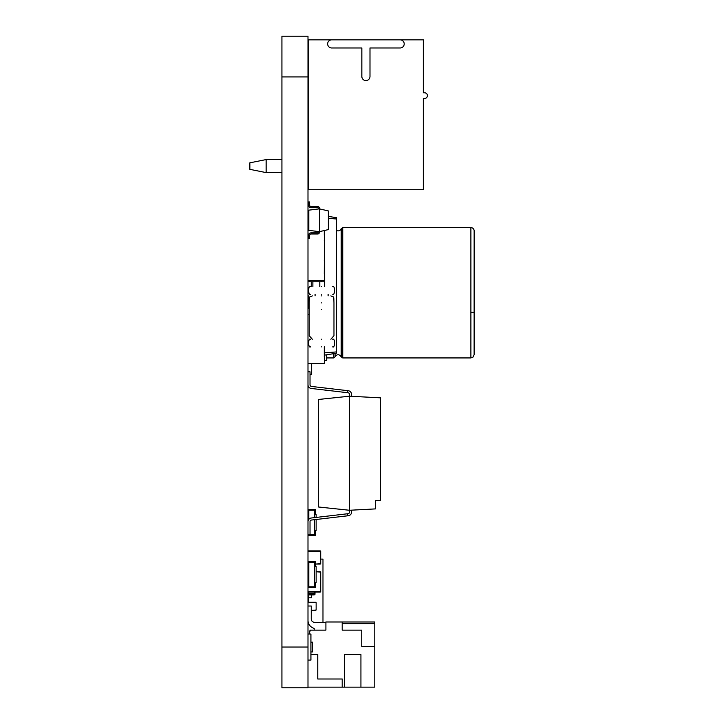 <?xml version="1.0" encoding="UTF-8"?>
<svg xmlns="http://www.w3.org/2000/svg" width="724" height="724" viewBox="0 0 724 724"><rect width="100%" height="100%" fill="white"/><g stroke="black" fill="none" stroke-linecap="round" stroke-linejoin="round"><path stroke-width="1.09" d="M281.926 36.2L307.99 36.2L281.926 36.2L281.926 687.8L307.99 687.8L307.99 647.048L281.926 647.048M307.99 36.2L307.99 647.048M308.958 624.26L308.641 623.599M308.641 601.861L308.641 597.789M322.976 622.305L322.976 559.1L320.696 559.1M309.048 624.423L308.315 624.423L308.315 622.685M311.573 610.413L311.248 614.079M308.315 602.268L311.573 602.268M311.573 594.938L311.573 597.789L308.315 597.789L308.315 594.938L314.18 594.938L314.18 592.087M320.289 571.725L316.135 571.725L320.696 572.132L320.696 591.68L320.696 572.132M307.99 591.68L320.696 591.68M308.397 592.087L320.289 592.087M326.723 357.937L333.52 357.937L335.058 356.851L335.058 353.448M336.497 230.44A3.258 3.258 0 0 0 341.203 228.703L342.733 227.617L470.89 227.617A3.258 3.258 0 0 1 474.148 230.875L474.12 354.679L473.152 356.995L470.89 357.937L470.89 312.325L474.148 312.325M335.058 356.851C337.067 354.009 339.113 354.009 341.194 356.851L341.203 228.703M324.442 360.38L326.723 360.38L326.723 354.769M307.99 211.327L308.804 211.327M311.655 363.647L311.655 374.227L310.026 374.227M315.727 610.413L311.248 610.413L316.135 610.006L316.135 602.676L316.135 610.006M307.99 602.676L316.135 602.676M308.397 602.268L315.727 602.268M307.99 551.281L320.696 551.281L320.696 563.661L315.32 564.068L320.289 564.068M308.397 550.874L320.289 550.874M320.696 551.281L320.696 563.661M321.592 346.868C335.891 346.868 335.891 346.868 321.592 346.868C307.302 346.868 307.302 346.868 321.592 346.868M321.592 339.212C307.302 339.212 307.302 339.212 321.592 339.212C335.891 339.212 335.891 339.212 321.592 339.212M321.592 294.252C335.891 294.252 335.891 294.252 321.592 294.252C307.302 294.252 307.302 294.252 321.592 294.252M321.592 286.595C307.302 286.595 307.302 286.595 321.592 286.595C335.891 286.595 335.891 286.595 321.592 286.595M321.592 309.401C337.556 309.401 337.556 309.401 321.592 309.401C305.628 309.401 305.628 309.401 321.592 309.401C337.556 309.401 337.556 309.401 321.592 309.401C305.628 309.401 305.628 309.401 321.592 309.401M321.592 295.881C333.565 295.881 333.565 295.881 321.592 295.881C309.619 295.881 309.619 295.881 321.592 295.881M321.592 302.885C337.556 302.885 337.556 302.885 321.592 302.885C305.628 302.885 305.628 302.885 321.592 302.885C337.556 302.885 337.556 302.885 321.592 302.885C305.628 302.885 305.628 302.885 321.592 302.885M307.99 634.034L310.922 634.034L310.922 660.098L307.99 660.098M310.922 651.953L312.551 651.953L312.551 642.179L310.922 642.179M325.909 622.305L314.506 622.305A3.258 3.258 0 0 1 311.248 619.047A3.258 3.258 0 0 0 314.506 622.305A3.258 3.258 0 0 1 311.248 619.047L311.248 606.015L307.99 606.015M307.99 620.405A8.145 8.145 0 0 0 312.65 627.762L314.18 628.495L312.65 627.762L314.18 628.495L314.18 630.124M307.99 687.139L344.642 687.139L344.642 654.559L360.932 654.559L360.932 687.139L374.779 687.139L374.779 646.414L361.747 646.414L361.747 630.124L342.199 630.124L342.199 621.979L325.909 621.979L325.909 630.124L310.433 630.124L310.433 630.939L309.619 630.939L309.619 634.034M342.199 687.139L342.199 678.994L317.764 678.994L317.764 654.559L310.922 654.559M314.18 628.495L312.65 627.762L314.18 628.495M311.248 619.047A3.258 3.258 0 0 0 314.506 622.305A3.258 3.258 0 0 1 311.248 619.047A3.258 3.258 0 0 0 314.506 622.305A3.258 3.258 0 0 1 311.248 619.047M342.199 621.979L374.779 621.979L374.779 646.414M360.932 687.139L344.642 687.139M374.779 623.608L342.199 623.608M400.128 39.838L423.341 39.838L423.341 92.781L424.563 92.781A2.851 2.851 0 0 1 427.413 95.631A2.851 2.851 0 0 1 424.563 98.482L423.341 98.482L423.341 189.706L308.496 189.706L308.496 39.838L331.71 39.838A4.072 4.072 0 0 0 327.637 43.911A4.072 4.072 0 0 0 331.71 47.983L361.846 47.983L361.846 76.491A4.072 4.072 0 0 0 365.919 80.563A4.072 4.072 0 0 0 369.991 76.491L369.991 47.983L400.128 47.983A4.072 4.072 0 0 0 404.2 43.911A4.072 4.072 0 0 0 400.128 39.838L331.71 39.838M320.795 39.838L400.535 39.838M281.926 172.602L266.142 172.602L266.142 159.57L281.926 159.57M307.99 159.57L308.496 159.57M308.496 172.602L307.99 172.602M266.142 159.57L249.852 162.828L249.852 169.344L266.142 172.602M318.252 209.001L318.252 208.186A0.489 0.489 0 0 0 317.764 207.698L311.202 207.698A2.769 2.769 0 0 1 308.433 204.928L308.433 201.924L309.573 201.924L309.573 204.928A1.629 1.629 0 0 0 311.202 206.557L317.764 206.557A1.629 1.629 0 0 1 319.393 208.186L319.393 208.856L328.352 210.928L328.352 229.599L319.393 231.662L308.804 230.368L308.804 210.159L319.393 208.856L319.393 232.341A1.629 1.629 0 0 1 317.764 233.97L311.202 233.97A1.629 1.629 0 0 0 309.573 235.599L309.573 238.603L308.433 238.603L308.433 235.599A2.769 2.769 0 0 1 311.202 232.829L317.764 232.829A0.489 0.489 0 0 0 318.252 232.341L318.252 231.526M319.393 231.662L319.393 232.341M317.764 232.829A0.489 0.489 0 0 0 318.252 232.341M308.433 238.603L308.433 235.599M311.202 233.97A1.629 1.629 0 0 0 309.573 235.599M307.99 308.478L308.804 308.153L308.804 295.935L307.99 295.609M307.99 289.745L308.614 289.419M309.211 314.668L307.99 314.343M316.135 517.443L316.135 514.302L314.506 514.302L314.506 517.633L314.506 510.23L308.804 510.23L308.804 519.352M315.32 530.592L315.32 534.665L310.026 534.665L314.506 534.665L314.506 519.687L314.506 530.592L316.135 530.592L316.135 519.488M307.99 510.23L315.32 510.23L315.32 514.302M315.32 534.665L315.32 535.479L307.99 535.479M307.99 509.415L315.32 509.415L315.32 510.23M308.804 514.302L307.99 514.302M324.28 363.647L324.442 357.131L324.28 363.647L307.99 363.647M324.28 357.131L324.28 346.868M324.28 363.484L307.99 363.484L324.28 363.484M324.28 280.604L324.442 274.088L324.28 280.604L307.99 280.604M324.28 274.088L324.442 230.504M324.28 280.441L307.99 280.441L324.28 280.441M307.99 228.929L308.804 228.929L307.99 228.929M324.28 230.54L324.28 235.282M307.99 228.766L308.804 228.766M308.315 592.078L308.315 594.938M308.315 593.49L314.18 593.49M308.315 566.43L308.804 567.408M308.315 571.725L308.315 567.408M308.315 593.979L314.18 593.979M308.315 571.426L308.804 571.426M314.994 592.087L314.994 594.286L314.18 594.938M314.506 592.087L314.18 594.123M314.506 566.43L314.506 582.72L316.135 582.72L316.135 566.43L314.506 566.43M308.804 562.358L308.804 586.793L314.506 586.793L314.506 562.358L308.804 562.358M315.32 582.72L315.32 586.793L307.99 586.793M307.99 562.358L315.32 562.358L315.32 566.43M315.32 586.793L315.32 587.607L307.99 587.607M307.99 582.72L308.804 582.72M307.99 561.543L315.32 561.543L315.32 562.358M308.804 566.43L307.99 566.43M351.565 396.318L351.565 394.39A3.665 3.665 0 0 0 348.325 390.752L347.493 390.652L348.325 390.752M351.565 510.158L351.565 512.085A3.665 3.665 0 0 1 348.325 515.723L311.465 520.04A1.629 1.629 0 0 0 310.026 521.66L310.026 534.683L307.99 534.683M347.493 515.823L347.493 513.769L348.09 513.705A1.629 1.629 0 0 0 349.529 512.085L349.529 510.266L318.578 507.008L318.578 399.458L349.529 396.209L349.529 394.39A1.629 1.629 0 0 0 348.09 392.77L347.493 392.698L347.493 390.652L311.465 386.435A1.629 1.629 0 0 1 310.026 384.815L310.026 371.783L307.99 371.783M348.09 513.705A1.629 1.629 0 0 0 349.529 512.085A1.629 1.629 0 0 1 348.09 513.705A1.629 1.629 0 0 0 349.529 512.085A1.629 1.629 0 0 1 348.09 513.705A1.629 1.629 0 0 0 349.529 512.085A1.629 1.629 0 0 1 348.09 513.705A1.629 1.629 0 0 0 349.529 512.085M311.465 520.04A1.629 1.629 0 0 0 310.026 521.66A1.629 1.629 0 0 1 311.465 520.04A1.629 1.629 0 0 0 310.026 521.66A1.629 1.629 0 0 1 311.465 520.04A1.629 1.629 0 0 0 310.026 521.66A1.629 1.629 0 0 1 311.465 520.04A1.629 1.629 0 0 0 310.026 521.66M348.09 392.77A1.629 1.629 0 0 1 349.529 394.39A1.629 1.629 0 0 0 348.09 392.77A1.629 1.629 0 0 1 349.529 394.39A1.629 1.629 0 0 0 348.09 392.77M311.465 386.435A1.629 1.629 0 0 1 310.026 384.815A1.629 1.629 0 0 0 311.465 386.435A1.629 1.629 0 0 1 310.026 384.815A1.629 1.629 0 0 0 311.465 386.435A1.629 1.629 0 0 1 310.026 384.815A1.629 1.629 0 0 0 311.465 386.435A1.629 1.629 0 0 1 310.026 384.815M307.99 384.815A3.665 3.665 0 0 0 311.229 388.453L347.493 392.698M307.99 521.66A3.665 3.665 0 0 1 311.229 518.013L347.493 513.769M349.529 396.209L349.529 510.266L375.521 508.9L375.521 500.438L380.48 500.438L380.48 397.829L349.529 396.209M309.619 281.79L309.619 280.604M321.429 281.79L321.429 280.604M324.687 355.095L336.497 353.222L336.497 217.68L328.352 216.395M324.28 356.317L324.687 346.868M324.28 240.413L324.687 230.44M324.28 261.102L324.687 240.413M307.99 281.79L324.687 281.79L324.687 261.102M324.687 352.85L336.497 351.918M328.352 218.34L336.497 218.992M307.99 219.725L308.804 219.725M307.99 227.055L308.804 227.055M307.99 302.478L308.804 302.478M307.99 289.12L308.65 289.12M324.687 286.595L324.687 281.79M311.248 286.595L311.248 281.79M307.99 76.916L281.926 76.916M333.52 357.937L333.52 353.692M341.203 356.851L342.733 357.937L342.733 227.617M470.89 312.325L470.89 227.617M319.8 286.595L319.8 281.79M312.877 286.595L312.877 281.79M342.733 357.937L470.89 357.937M315.076 294.252L315.076 295.881M328.108 295.881L328.108 294.252M332.678 346.868C335.04 348.461 335.284 337.873 332.678 339.212M310.506 339.212C308.035 337.628 308.044 348.461 310.506 346.868M332.678 294.252C335.04 295.844 335.284 285.256 332.678 286.595M310.506 286.595C308.035 285.012 308.044 295.844 310.506 294.252M330.877 295.881C334.072 297.7 333.737 294.967 333.972 302.885L333.972 335.683L330.877 339.212M312.306 295.881C309.112 297.7 309.456 294.967 309.211 302.885L309.211 335.683L312.306 339.212"/></g></svg>
